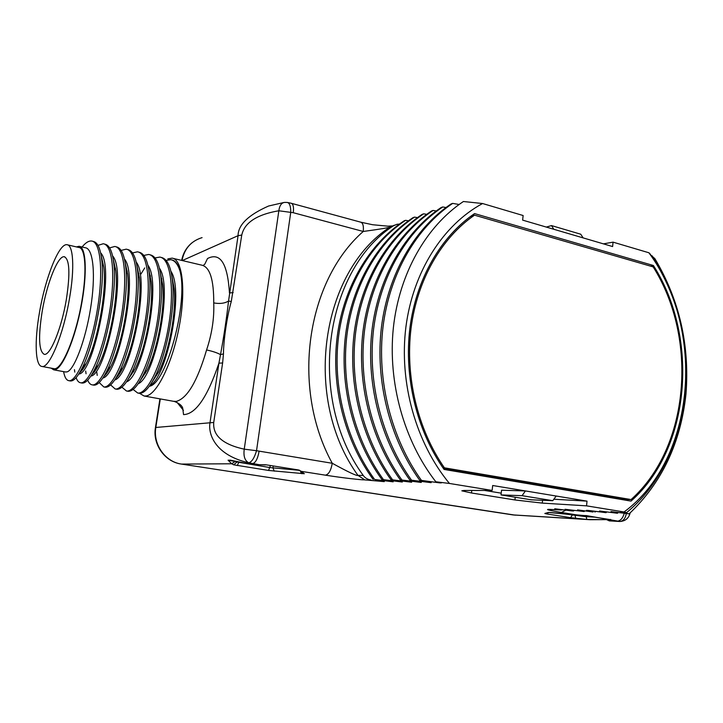 <?xml version="1.0" encoding="UTF-8"?>
<svg xmlns="http://www.w3.org/2000/svg" width="723" height="723" viewBox="0 0 723 723"><rect width="100%" height="100%" fill="white"/><g stroke="black" fill="none" stroke-linecap="round" stroke-linejoin="round"><path stroke-width="1.08" d="M291.486 203.335L360.65 222.151C362.937 222.91 363.796 226.019 363.235 231.468C306.48 281.148 290.646 387.691 332.264 463.28C348.414 472.137 356.981 476.168 357.948 475.363L363.235 475.436C306.308 397.713 324.519 270.203 393.457 225.775L390.284 226.914C389.372 227.628 380.352 229.146 363.235 231.468L293.267 212.707L278.843 210.773L244.247 449.164C214.162 442.612 213.321 429.001 213.728 422.467L222.621 362.991L223.452 353.909C223.524 339.918 227.212 315.273 231.288 301.5L241.753 235.056C243.235 228.829 247.998 216.041 278.843 210.773C279.566 205.477 281.545 202.684 284.781 202.395L287.203 202.449C289.598 202.928 290.782 206.172 290.763 212.191L256.529 450.709L244.247 449.164C243.308 456.132 244.79 460.678 248.694 462.792C215.192 455.056 207.844 434.171 210.05 422.404L218.933 363.145L222.621 362.991M325.377 475.165C328.667 474.496 330.962 470.528 332.264 463.28L256.529 450.709C254.369 458.021 251.758 462.051 248.694 462.792L259.268 464.717L265.847 464.781L298.454 469.95L301.374 471.369L325.377 475.165C344.329 478.138 361.735 479.964 364.835 479.891L384.302 481.626L374.631 479.494C345.919 440.081 332.3 385.983 338.608 336.141C345.106 286.308 370.836 243.362 405.549 220.334L408.441 220.804M574.27 510.357L573.547 510.989L571.812 510.899L554.758 508.757L560.723 509.95L550.998 509.453C544.085 509.073 547.555 510.086 561.41 512.49L580.379 515.49L586.29 515.58L619.9 521.491C623.19 521.138 625.332 518.527 626.308 513.646M573.547 510.989L565.061 509.272L584.112 511.532L577.532 509.896L593.113 512.001L586.443 510.348L588.405 510.447L606.028 512.67L599.557 511.007L617.415 513.258L610.998 511.577L629.1 513.863L620.623 512.065L626.516 512.679L624.076 511.974C695.915 459.015 705.964 329.751 648.883 252.761L613.059 242.151L603.425 243.859M449.453 483.461L435.815 481.771C404.012 440.913 387.682 382.404 393.348 327.908C399.204 273.411 426.344 226.172 463.407 201.509L482.575 203.524C443.19 224.799 413.032 271.486 405.901 327.031C398.906 382.566 415.933 443.018 449.453 483.461L492.137 490.429L463.85 490.474L461.825 490.818L471.495 492.987L514.939 499.964L542.268 503.109L586.543 505.847L624.076 511.974M435.815 481.771L441.355 482.892L439.512 482.856L421.446 480.397C391.161 438.174 376.611 380.117 383.036 326.751C389.67 273.402 416.502 227.655 452.661 203.398L459.123 204.482M452.661 203.398L450.989 203.994C414.875 228.215 388.079 273.863 381.455 327.085C375.029 380.325 389.543 438.246 419.774 480.37L421.446 480.397M419.774 480.37L431.179 482.666L411.55 480.208C381.599 438.581 367.239 381.355 373.646 328.739C380.253 276.132 406.859 230.971 442.729 206.968L445.992 207.51M442.729 206.968L441.102 207.555C405.287 231.514 378.716 276.575 372.11 329.064C365.702 381.563 380.027 438.644 409.932 480.18L411.55 480.208M409.932 480.18L421.283 482.449L401.934 480.027C372.3 438.969 358.138 382.566 364.519 330.664C371.107 278.78 397.487 234.198 433.059 210.438L436.222 210.971M433.059 210.438L431.477 211.017C395.951 234.722 369.598 279.214 363.027 330.98C356.647 382.756 370.782 439.033 400.361 479.991L401.934 480.027M400.361 479.991L411.658 482.232L392.58 479.846C363.262 439.349 349.281 383.732 355.644 332.535C362.196 281.355 388.359 237.334 423.651 213.827L426.715 214.333M423.651 213.827L422.105 214.379C386.868 237.849 360.741 281.78 354.189 332.842C347.835 383.931 361.78 439.412 391.053 479.81L392.58 479.846M391.053 479.81L402.295 482.024L383.479 479.665C354.478 439.72 340.678 384.88 347.013 334.36C353.538 283.859 379.485 240.388 414.478 217.117L417.46 217.614M414.478 217.117L412.978 217.659C378.021 240.886 352.119 284.275 345.594 334.659C339.268 385.061 353.032 439.783 381.988 479.638L383.479 479.665M381.988 479.638L393.176 481.825L374.631 479.494M624.247 513.375C622.765 518.472 620.28 521.093 616.782 521.247L609.209 520.867M604.085 519.647L586.841 519.43L570.637 517.668L546.859 513.945L544.835 513.475L548.359 512.444L580.497 515.499M373.176 479.466C344.519 440.144 330.926 386.172 337.225 336.43C343.723 286.706 369.417 243.85 404.085 220.858L405.549 220.334M553.827 229.281L551.495 225.585L580.741 234.216L583.163 237.903L522.621 220.117L523.136 215.526L482.575 203.524M648.883 252.761L649.887 253.683C665.549 276.448 676.267 301.925 682.024 330.122C696.113 397.668 675.056 472.978 626.516 512.679M650.89 255.138L654.875 258.644C679.394 299.928 689.76 345.07 685.973 394.062C680.677 443.091 661.717 483.027 629.1 513.863M174.135 401.373L174.424 401.464C179.132 403.317 181.889 405.504 182.693 408.016L183.552 414.613C195.671 414.252 207.465 397.099 218.933 363.145L220.515 354.632C223.877 336.421 226.552 318.554 228.549 301.039L238.057 235.68C238.156 224.853 248.332 214.966 268.585 206.019L283.759 202.521M177.207 402.584L183.434 410.339M233.149 292.571L229.462 292.987C227.6 263.506 220.289 252.011 207.519 258.518L204.817 264.13L203.181 265.513M173.719 401.301L176.34 401.382C187.311 398.319 197.388 381.175 206.588 349.95C211.956 333.845 214.333 318.165 213.737 302.91C219.783 304.012 224.717 303.389 228.549 301.039L231.288 301.5M297.948 470.113L299.72 470.646L299.304 470.131L304.302 473.728L268.558 470.447L233.665 464.817L231.685 463.777L228.07 460.199L230.312 460.253M228.07 460.199L247.691 463.678L259.602 464.735M206.588 349.95C212.643 351.261 217.28 352.815 220.515 354.632L223.452 353.909M133.466 371.08L133.52 371.902M139.557 393.312L144.094 396.014L146.046 395.978C156.891 394.641 172.436 363.045 179.232 326.462C186.154 289.878 182.386 259.105 172.074 258.138L167.808 258.897M149.354 386.236C165.829 384.645 188.83 302.576 179.9 270.664C177.985 264.058 175.246 260.47 171.685 259.919M151.604 382.874L158.78 371.758C168.875 351.984 176.529 312.625 174.171 288.703L171.839 275.888M150.267 275.273L149.661 276.132M139.801 381.319L147.013 370.293C157.28 350.303 165.233 309.2 162.693 285.034L160.307 272.481M117.198 375.933L117.397 376.538M127.917 379.72L134.984 369.137C145.45 349.101 153.836 305.928 151.116 281.428L148.676 269.083M138.825 252.182C144.383 253.122 147.917 260.696 149.426 274.894C152.426 302.35 142.838 351.505 130.944 374.243C125.567 384.672 120.795 389.67 116.638 389.236M150.023 254.821C155.879 255.852 159.566 263.814 161.084 278.689C163.895 305.784 154.794 352.553 143.136 375.246C137.451 386.398 132.381 391.739 127.917 391.26M161.148 257.442C167.302 258.59 171.134 266.95 172.643 282.512C175.264 309.354 166.516 354.143 155.047 376.602C149.146 388.197 143.841 393.755 139.132 393.267L137.686 393.005L133.104 389.435M132.517 252.933L137.361 251.839C147.944 252.67 151.595 285.26 144.907 322.801C138.346 360.361 123.832 390.691 115.165 388.974L110.592 384.889M143.814 255.436L148.577 254.478C159.403 255.4 163.308 287.926 156.647 325.296C150.113 362.684 135.391 392.806 126.462 390.998L121.898 387.185M140.976 273.963L144.727 267.944M155.011 257.939L159.72 257.099C170.764 258.147 174.903 290.592 168.269 327.745C161.78 364.925 146.868 394.83 137.686 393.014M166.1 260.425L170.764 259.702C174.623 260.325 177.668 263.976 179.9 270.664M136.222 262.097C150.61 279.548 130.746 375.915 114.704 379.991M106.868 372.978L106.552 371.568M147.881 265.169C162.042 283.452 142.838 376.629 126.507 381.88M118.156 375.608L117.894 374.659M159.449 268.242C173.366 287.284 154.794 377.379 138.22 383.732M170.926 271.315C184.582 291.053 166.633 378.165 149.851 385.54M105.811 373.005L106.091 374.017M115.951 378.066C118.211 375.951 120.56 372.481 123 367.664C133.574 347.528 142.295 302.576 139.449 277.885L136.945 265.693M94.37 370.013L94.686 371.396M103.895 376.367C106.118 374.406 108.45 371.016 110.89 366.209C121.581 346.028 130.664 299.114 127.664 274.27L125.115 262.313M82.946 367.365L83.199 368.685M91.767 374.613C93.927 372.815 96.231 369.543 98.662 364.781C109.426 344.627 118.906 295.743 115.797 270.736L113.195 258.942M79.548 372.815C81.663 371.188 83.94 367.998 86.371 363.244C97.18 343.1 107.04 292.2 103.805 267.121L101.175 255.571M93.077 241.392C97.515 242.097 100.416 248.278 101.771 259.955C105.332 287.962 94.053 345.937 81.762 368.793C77.388 377.207 73.61 381.265 70.42 380.958L70.05 380.894M104.681 244.13C109.39 244.898 112.445 251.432 113.845 263.723C117.271 291.685 106.426 347.356 94.189 370.23C89.58 379.105 85.567 383.38 82.142 383.054L81.681 382.973M116.177 246.832C121.148 247.664 124.356 254.523 125.802 267.411C129.11 295.21 118.717 348.631 106.57 371.541C101.69 380.967 97.415 385.504 93.746 385.133L93.312 385.061M127.591 249.525C132.842 250.447 136.195 257.668 137.668 271.188C140.822 298.825 130.845 350.022 118.825 372.869C113.701 382.801 109.182 387.573 105.269 387.203L103.805 386.941L99.196 382.548M82.088 246.995C85.549 242.72 88.712 240.732 91.559 241.03C101.093 241.69 103.624 274.632 96.792 312.842C90.077 351.062 76.466 382.151 68.893 380.687C66.389 380.298 64.627 377.279 63.597 371.631M97.985 245.368L103.181 243.768C112.978 244.51 115.788 277.352 108.992 315.373C102.323 353.402 88.486 384.284 80.633 382.783C78.744 382.53 77.234 380.822 76.105 377.659M74.776 372.101L74.46 369.652M109.607 247.899L114.686 246.489C124.745 247.266 127.835 280.027 121.075 317.885C114.442 355.761 100.37 386.453 92.246 384.871C90.384 384.609 88.866 383.027 87.7 380.135M86.055 373.773L85.685 371.044M121.112 250.411L126.118 249.182C136.412 250.059 139.765 282.72 133.05 320.37C126.453 358.039 112.192 388.522 103.787 386.932M97.216 375.409L96.801 372.309M96.493 368.685L96.43 367.492M79.756 246.453L85.269 247.736C93.466 248.387 95.897 275.671 90.574 308.396C85.341 341.111 74.062 369.932 67.103 371.875L65.432 371.974M76.448 246.914L79.042 246.29C86.2 246.688 87.501 273.791 81.175 306.435C74.948 339.06 62.829 367.871 55.183 369.697L53.719 369.833L51.053 368.124M100.633 252.833C115.608 267.302 93.836 373.439 78.906 374.026L78.762 374.071M112.598 255.924C127.429 271.532 106.145 374.668 90.836 376.087M84.049 367.392L83.868 366.254M124.455 259.006C139.069 275.58 118.518 375.264 102.811 378.066M95.499 370.248L95.255 368.938M53.556 368.585L53.936 368.658C61.618 370.863 76.06 336.683 81.961 300.461C87.067 270.863 85.359 247.582 78.78 247.456L67.619 244.871M39.494 312.381C34.388 341.057 35.192 365.992 41.952 366.462C49.354 368.622 63.597 334.234 69.598 297.84C74.776 268.106 73.303 244.781 66.941 244.708C58.961 243.244 45.314 277.885 39.494 312.381M42.241 311.053C38.156 336.846 38.816 351.279 44.23 354.333C50.203 356.014 61.563 328.423 66.362 299.403C70.303 273.348 69.598 259.123 64.257 256.737C57.912 255.499 46.923 283.244 42.241 311.053M145.377 373.312L144.166 373.086M162.558 283.714L161.41 283.452M301.907 471.794L300.542 471.586M230.294 460.162L247.962 463.705M399.458 224.067L396.846 224.329L393.457 225.775M363.235 475.436C364.943 477.912 367.564 479.439 371.089 480.018M492.137 490.429L492.688 485.513L587.022 501.138L586.543 505.847M583.163 237.903L612.616 246.561L613.059 242.151M631.025 501.102C690.718 448.396 699.503 337.867 653.402 265.504L474.568 213.592C441.021 236.294 416.231 278.735 409.914 327.953C403.786 377.189 416.773 430.583 444.067 469.444L631.025 501.102M556.177 496.032L552.788 500.687L531.224 499.81L501.012 494.921L501.545 490.221L525.431 490.935L522.078 495.68L552.788 500.687M553.845 499.231L587.022 501.138M501.211 493.158L484.518 490.438M522.078 495.68L501.012 494.921M551.495 225.585L546.326 227.076M652.128 255.834C678.337 296.367 689.615 342.449 685.973 394.062M618.201 512.553L617.415 513.258M606.796 511.983L606.028 512.67M595.68 511.432L594.93 512.092M584.844 510.89L584.112 511.532M560.723 509.95L563.136 509.733M565.964 510.113L561.41 512.49M604.374 519.629L603.353 518.499M626.832 500.388L627.853 499.448M653.402 265.504L650.501 266.127M470.375 216.548L474.505 215.174L653.158 266.895C698.319 338.518 689.652 447.248 631.062 499.566L624.952 499.304L625.666 500.189M624.952 499.304L443.398 468.495M442.928 467.817L444.392 467.817C417.677 429.326 405.025 376.737 411.062 328.215C417.279 279.72 441.554 237.822 474.505 215.174M631.062 499.566L444.392 467.817M472.869 215.716L471.911 215.436M259.105 451.297C257.74 458.78 255.553 462.892 252.553 463.651L247.799 463.696L259.367 464.735M265.847 464.781L298.454 469.95M304.302 473.728L301.943 471.83M234.966 461.554L231.685 463.777L181.491 464.076C165.233 461.988 152.797 444.356 155.843 427.311L160.298 398.906M515.354 515.165L181.374 464.067C164.808 461.898 152.463 444.356 155.454 427.501L213.728 422.467M512.932 514.912L586.841 519.43L586.163 516.683L563.109 513.773M182.015 260.488C184.446 248.631 191.134 241.012 202.079 237.623M241.753 235.056L238.057 235.68L182.286 260.551M213.737 302.91C213.845 279.647 209.869 267.067 201.816 265.169L173.149 258.391M293.267 212.707C293.918 207.112 293.222 203.958 291.161 203.244L287.655 202.512M334.297 214.984L302.548 206.344M301.834 473.701L300.524 471.134M298.68 470.266L270.104 467.591L236.222 461.861M274.243 471.161L272.96 467.944L273.204 466.199M268.558 470.447L270.366 465.748M237.252 465.549L238.798 462.413M233.665 464.817L237.008 462.042M181.211 464.03L513.167 514.948L590.194 519.72L606.028 519.62M303.651 473.204L300.849 472.761L303.66 473.213M364.835 479.891L357.948 475.363C302.115 398.328 320.831 271.477 390.284 226.914L394.397 225.205M542.268 503.109L542.575 500.271M514.939 499.964L515.237 497.225M471.495 492.987L471.794 490.456M561.175 510.013L550.998 509.453M586.29 515.58L585.603 515.689M610.718 519.457L610.004 519.557M607.718 519.195L609.851 520.822L611.938 520.479L610.275 519.602M594.893 517.162L586.163 516.683M575.644 518.301L575.011 514.957M570.637 517.668L572.499 514.704M546.859 513.945L548.359 512.643M544.835 513.475L548.856 512.444L551.613 512.625M548.359 512.444L549.037 512.435M551.495 512.616L585.63 515.698L610.04 519.566M259.367 464.726L265.35 464.952M630.131 512.923C628.838 518.237 625.431 521.093 619.9 521.491L609.399 520.885L605.567 519.231M302.467 206.326L301.572 206.073M155.472 427.392L159.946 398.843M181.681 260.407C183.073 253.186 186.525 247.311 192.029 242.765M174.424 401.464L144.094 396.014M158.78 371.749L155.029 376.611M174.162 288.721L172.625 282.521M147.004 370.284L143.127 375.237M162.693 285.025L161.075 278.671M134.975 369.137L130.926 374.252M151.107 281.446L149.399 274.894M116.647 389.2L115.59 389.01M127.926 391.233L126.778 391.035M107.429 372.182L107.058 370.935M118.717 374.839L118.382 373.728M123 367.655L118.816 372.869M139.449 277.885L137.659 271.188M110.89 366.209L106.57 371.541M127.664 274.27L125.802 267.411M98.662 364.781L94.189 370.23M115.788 270.736L113.836 263.732M86.371 363.235L81.762 368.793M103.805 267.121L101.771 259.955M68.893 380.687L70.42 380.958M80.696 382.792L82.151 383.054M92.291 384.871L93.746 385.133M65.775 372.029L53.719 369.833M84.112 365.955L84.383 366.841M95.626 368.477L95.96 369.552M53.936 368.658L41.952 366.462M133.927 371.17L133.439 371.08M122.314 368.992L120.795 368.703M161.889 278.906L161.084 278.726M150.456 276.313L149.724 276.141M138.915 273.692L137.858 273.448M127.266 271.044L126.082 270.773M115.508 268.369L114.189 268.07M64.772 256.855L64.257 256.737M64.889 307.167L64.709 308.007M230.059 460.09L230.682 460.361M392.119 225.928L387.971 226.172L372.625 224.736L361.003 222.241M551.604 509.516L550.935 509.444"/></g></svg>
